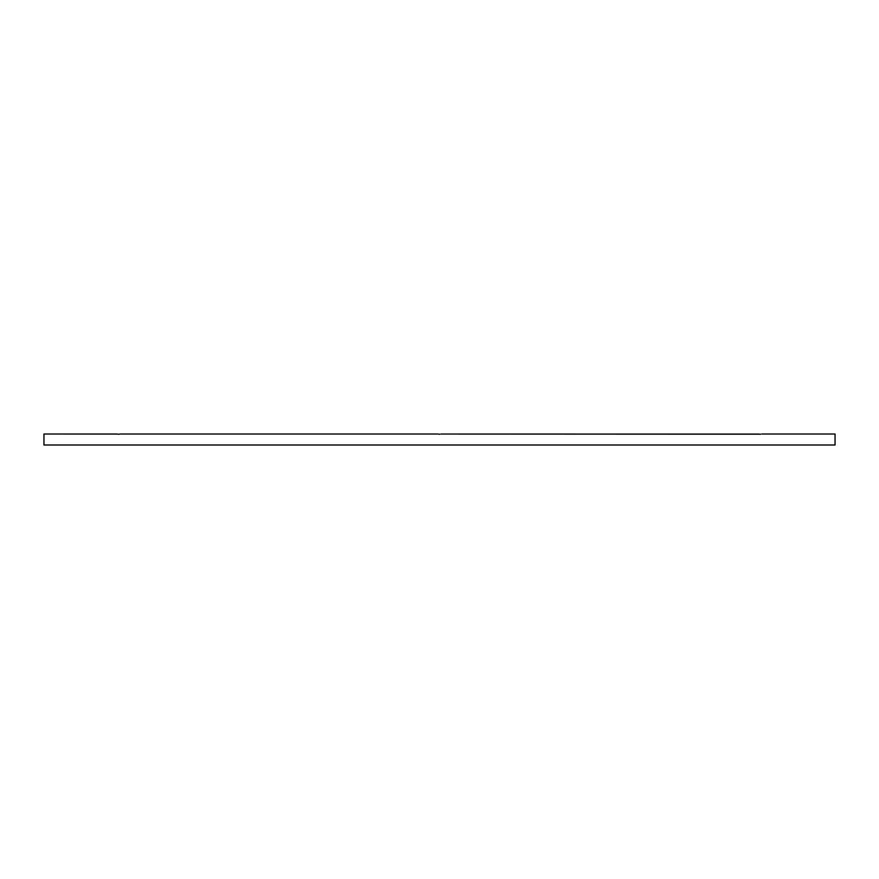 <?xml version="1.0" encoding="UTF-8"?>
<svg xmlns="http://www.w3.org/2000/svg" width="879" height="879" viewBox="0 0 879 879"><rect width="100%" height="100%" fill="white"/><g stroke="black" fill="none" stroke-linecap="round" stroke-linejoin="round"><path stroke-width="1.32" d="M761.796 434.017L835.05 434.006L761.796 434.017M760.632 434.204L760.038 434.204M759.093 434.072L440.884 434.039L759.764 434.182M438.665 434.149L439.797 434.204M120.126 434.017L438.006 434.006L120.126 434.017M118.962 434.204L120.049 434.039M117.204 434.017L43.95 434.006L43.95 444.994L835.05 444.994L835.05 434.006L835.05 444.994L43.95 444.994L43.95 434.006L117.423 434.072M117.83 434.149L118.665 434.215"/></g></svg>
